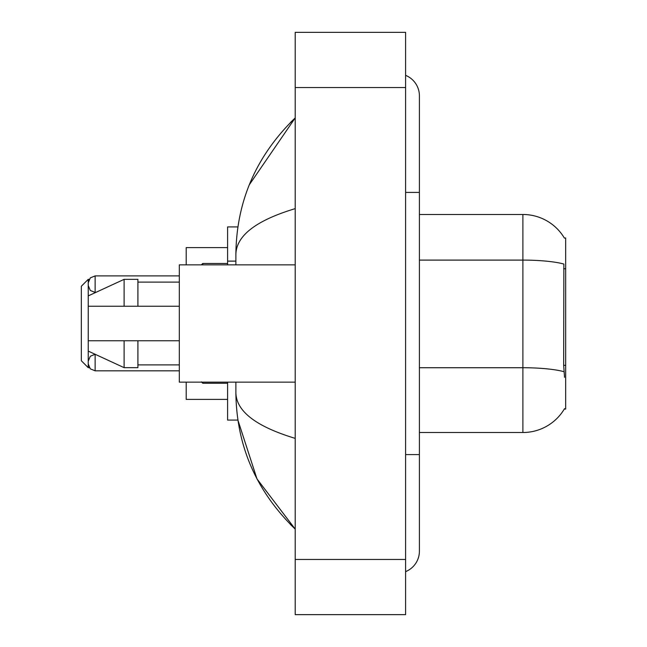 <?xml version="1.0" encoding="UTF-8"?>
<svg xmlns="http://www.w3.org/2000/svg" width="647" height="647" viewBox="0 0 647 647"><rect width="100%" height="100%" fill="white"/><g stroke="black" fill="none" stroke-linecap="round" stroke-linejoin="round"><path stroke-width="0.97" d="M419.402 432.511L522.889 432.511A48.299 48.299 0 0 0 564.548 408.637L564.305 409.05L565.664 409.05L565.664 237.95L564.41 238.12A48.299 48.299 0 0 0 522.889 214.489A48.299 48.299 0 0 1 564.305 237.95A48.299 48.299 0 0 0 522.889 214.489L419.402 214.489M237.894 226.911L227.598 226.911L227.598 264.858M235.88 382.142L235.88 392.769C236.47 445.832 256.244 491.275 295.21 529.1L256.98 478.893L237.894 420.089L227.598 420.089L227.598 382.142M405.604 454.59L419.402 454.59L419.402 95.821A22.079 22.079 0 0 0 405.604 75.359A22.079 22.079 0 0 1 419.402 95.821A22.079 22.079 0 0 0 405.604 75.359M405.604 571.641A22.079 22.079 0 0 0 419.402 551.179A22.079 22.079 0 0 1 405.604 571.641A22.079 22.079 0 0 0 419.402 551.179A22.079 22.079 0 0 1 405.604 571.641M295.21 208.625C256.188 220.392 236.406 235.589 235.88 254.231L235.88 264.858M295.21 614.65L405.604 614.65L405.604 32.35L295.21 32.35L295.21 614.65M235.88 254.231C236.47 201.168 256.244 155.725 295.21 117.9L249.313 184.767M235.88 392.769C236.317 411.346 256.099 426.551 295.21 438.375M564.548 377.314L563.666 365.329L563.861 264.049A48.299 8.387 180 0 0 522.889 260.102L522.889 214.489A48.299 48.299 0 0 1 564.41 238.12M295.21 264.858L179.308 264.858L179.308 382.142L295.21 382.142M124.111 306.249L88.235 306.249L88.235 295.905L124.111 279.342L124.111 306.249L179.308 306.249M124.111 279.342L137.908 279.342L137.908 306.249M179.308 340.751L137.908 340.751L137.908 367.658L124.111 367.658L124.111 340.751L88.235 340.751L88.235 351.095L124.111 367.658M88.235 340.751L97.365 340.751M137.908 340.751L124.111 340.751M88.235 362.546L88.235 363.929L88.235 362.546M88.235 284.17L88.235 285.553L88.235 284.17M88.235 367.658L88.235 279.342L81.336 286.241L81.336 360.759L88.235 367.658L89.326 367.658M186.207 382.142L186.207 399.393L227.598 399.393M227.598 247.607L186.207 247.607L186.207 264.858M565.664 268.74L563.666 268.74M565.664 365.329L563.666 365.329M235.88 261.121L227.598 261.121M405.604 192.41L419.402 192.41M295.21 559.453L405.604 559.453M295.21 87.547L405.604 87.547M522.889 432.511L522.889 260.102L419.402 260.102M564.014 371.718A48.299 8.387 180 0 0 522.889 367.731L419.402 367.731M95.133 354.281L95.133 370.828L179.308 370.828M202.762 382.142L202.762 383.25L227.598 383.25M179.308 275.897L95.133 275.897L95.133 292.452L90.297 290.471L88.235 285.553M227.598 263.475L202.762 263.475L202.762 264.858M419.402 454.59L419.402 551.179M295.21 117.9L290.414 122.534M295.21 529.1L290.414 524.466M137.908 282.108L179.308 282.108M137.908 364.892L179.308 364.892M95.109 354.273L90.297 356.254L88.235 361.172M95.133 370.828L90.297 368.847L88.235 363.929M202.762 383.25L201.379 381.867M95.133 292.452L95.707 292.452M95.133 275.897L90.297 277.878L88.235 282.796M202.762 263.475L201.379 264.858M88.235 279.342L89.157 279.342"/></g></svg>
